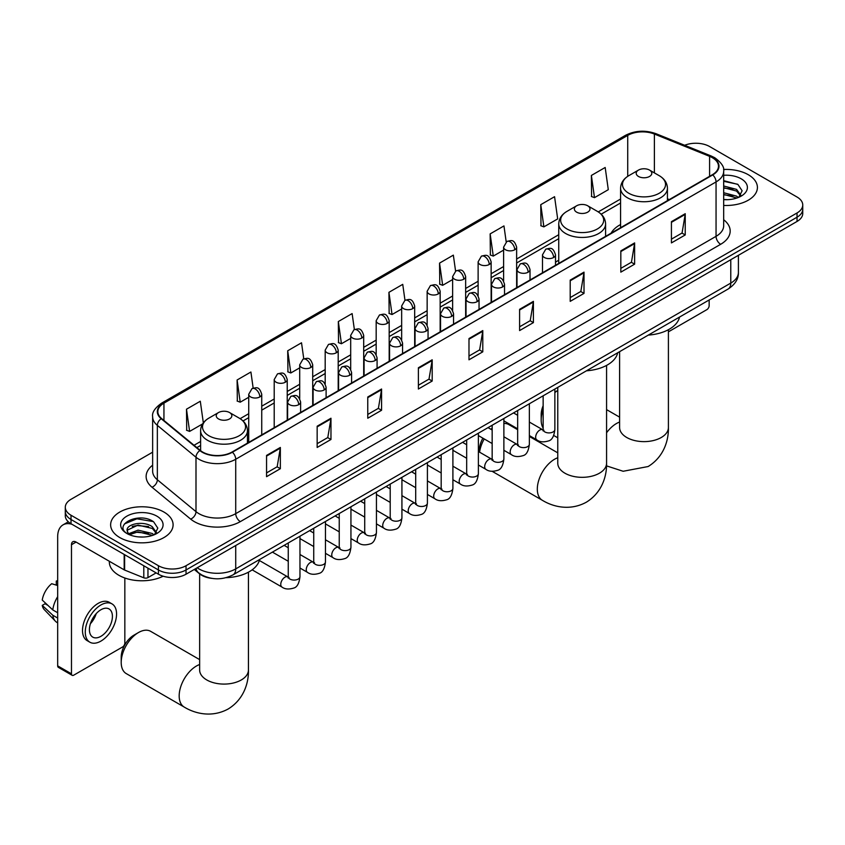 <?xml version="1.0" encoding="UTF-8"?>
<svg xmlns="http://www.w3.org/2000/svg" width="845" height="845" viewBox="0 0 845 845"><rect width="100%" height="100%" fill="white"/><g stroke="black" fill="none" stroke-linecap="round" stroke-linejoin="round"><path stroke-width="1.27" d="M558.746 260.239A34.487 19.91 0 0 0 555.503 262.225M620.579 224.538A34.487 19.91 0 0 0 611.115 233.167M211.841 578.371A19.519 11.27 180 0 1 199.494 573.766L194.276 569.456M152.639 452.181L71.012 499.31A19.519 11.27 0 0 0 65.297 507.275L65.297 515.777A19.519 11.27 0 0 0 71.012 523.742L158.427 574.209A19.519 11.27 0 0 0 186.037 574.209L797.036 221.453A19.519 11.27 0 0 0 802.75 213.489L802.75 209.243A19.519 11.27 0 0 1 797.036 217.207A19.519 11.27 0 0 0 802.75 209.243L802.75 204.986A19.519 11.27 0 0 0 797.036 197.022L709.62 146.544A19.519 11.27 0 0 0 684.651 145.277M65.297 507.275A19.519 11.27 0 0 0 71.012 515.239L158.427 565.717A19.519 11.27 0 0 0 186.037 565.717L186.037 569.963L797.036 217.207L186.037 569.963A19.519 11.27 0 0 1 158.427 569.963A19.519 11.27 0 0 0 186.037 569.963L186.037 574.209M71.012 515.239L71.012 519.495L158.427 569.963L71.012 519.495A19.519 11.27 0 0 1 65.297 511.521A19.519 11.27 0 0 0 71.012 519.495L71.012 523.742M748.258 174.704A31.233 18.03 0 0 0 723.552 169.486A31.233 18.03 0 0 1 748.258 174.704A31.233 18.03 0 0 1 757.416 187.453A31.233 18.03 0 0 0 748.258 174.704M163.951 512.059A31.233 18.03 0 0 0 129.919 508.151A31.233 18.03 0 0 0 110.632 524.808A31.233 18.03 0 0 0 119.779 537.557A31.233 18.03 0 0 0 153.822 541.465A31.233 18.03 0 0 0 173.098 524.808A31.233 18.03 0 0 0 163.951 512.059A31.233 18.03 0 0 0 129.919 508.151A31.233 18.03 0 0 0 110.632 524.808A31.233 18.03 0 0 0 119.779 537.557A31.233 18.03 0 0 0 153.822 541.465A31.233 18.03 0 0 0 173.098 524.808A31.233 18.03 0 0 0 163.951 512.059M712.377 157.709A20.819 12.02 180 0 1 718.472 166.201A20.819 12.02 180 0 1 712.377 174.704L232.048 452.022A20.819 12.02 180 0 1 200.265 450.417L161.606 418.55A20.819 12.02 180 0 1 157.846 411.652A20.819 12.02 180 0 1 163.941 403.149L627.729 135.39A20.819 12.02 180 0 1 654.389 134.038L709.599 156.357A20.819 12.02 180 0 1 712.377 157.709M712.747 157.497A21.347 12.326 0 0 0 709.895 156.114L654.695 133.795A21.347 12.326 0 0 0 627.36 135.179L163.571 402.938A21.347 12.326 0 0 0 161.184 418.719L199.842 450.586A21.347 12.326 0 0 0 232.407 452.233L712.747 174.915A21.347 12.326 0 0 0 712.747 157.497M266.555 455.423L266.555 476.675L280.35 468.7L280.35 447.459L266.555 455.423M266.555 472.904L277.181 466.767L280.297 448.156A5.207 3.01 -120 0 0 280.35 447.459M277.086 466.82L280.35 468.7M317.16 426.207L317.16 447.459L330.965 439.484L330.965 418.233L317.16 426.207M317.16 443.688L327.786 437.552L330.902 418.94A5.207 3.01 -120 0 0 330.965 418.233M327.702 437.604L330.965 439.484M367.765 396.981L367.765 418.233L381.57 410.269L381.57 389.017L367.765 396.981M367.765 414.462L378.402 408.325L381.517 389.725A5.207 3.01 -120 0 0 381.57 389.017M378.306 408.378L381.57 410.269M418.381 367.765L418.381 389.017L432.186 381.053L432.186 359.801L418.381 367.765M418.381 385.246L429.007 379.109L432.122 360.498A5.207 3.01 -120 0 0 432.186 359.801M428.922 379.162L432.186 381.053M671.426 221.665L671.426 242.916L685.232 234.952L685.232 213.7L671.426 221.665M671.426 239.146L682.063 233.009L685.179 214.408A5.207 3.01 -120 0 0 685.232 213.7M681.968 233.062L685.232 234.952M620.821 250.891L620.821 272.143L634.616 264.168L634.616 242.916L620.821 250.891M620.821 268.372L631.447 262.235L634.563 243.624A5.207 3.01 -120 0 0 634.616 242.916M631.352 262.288L634.616 264.168M570.206 280.107L570.206 301.359L584.011 293.395L584.011 272.143L570.206 280.107M570.206 297.588L580.842 291.451L583.958 272.84A5.207 3.01 -120 0 0 584.011 272.143M580.747 291.504L584.011 293.395M519.601 309.323L519.601 330.575L533.406 322.61L533.406 301.359L519.601 309.323M519.601 326.804L530.227 320.667L533.343 302.066A5.207 3.01 -120 0 0 533.406 301.359M530.132 320.72L533.406 322.61M468.986 338.549L468.986 359.801L482.791 351.826L482.791 330.575L468.986 338.549M468.986 356.03L479.622 349.893L482.738 331.282A5.207 3.01 -120 0 0 482.791 330.575M479.527 349.946L482.791 351.826M723.679 205.43A31.233 18.03 0 0 0 757.416 187.453A31.233 18.03 0 0 1 723.679 205.43M186.037 565.717L797.036 212.961A19.519 11.27 0 0 0 802.75 204.986M303.767 358.819L301.517 342.795L287.712 350.77L287.934 371.884M253.162 388.108L250.912 372.011L237.107 379.986L237.329 401.111M203.339 422.87L200.297 401.238L186.491 409.202L186.713 430.327M455.582 271.097L453.342 255.137L439.548 263.112L439.77 284.226M506.197 241.923L503.958 225.921L490.153 233.885L490.375 255.01M540.768 204.67L543.884 226.872L557.679 218.908L554.563 196.695L540.768 204.67L540.99 225.795M591.373 175.454L594.489 197.656L608.294 189.681L605.178 167.479L591.373 175.454L591.595 196.568M354.372 329.55L352.122 313.579L338.327 321.544L338.549 342.669M404.977 300.313L402.738 284.353L388.932 292.328L389.154 313.453M388.932 292.328L392.048 314.53L401.66 308.985M392.048 314.53L388.932 313.368M439.548 263.112L442.664 285.314L452.635 279.547M442.664 285.314L439.548 284.142M490.153 233.885L493.269 256.088L503.609 250.12M493.269 256.088L490.153 254.926M543.884 226.872L540.768 225.71M594.489 197.656L591.373 196.484M338.327 321.544L341.443 343.746L350.686 338.412M341.443 343.746L338.327 342.584M287.712 350.77L290.828 372.972L299.7 367.85M290.828 372.972L287.712 371.8M237.107 379.986L240.223 402.188L248.726 397.277M240.223 402.188L237.107 401.026M186.491 409.202L189.607 431.404L202.631 423.894M189.607 431.404L186.491 430.242M723.679 199.483L727.556 199.673M723.679 192.734L736.576 196.124L738.298 197.508M723.679 194.424L736.882 198.026M723.679 185.984L736.576 189.386L740.801 195.216M723.679 187.674L736.576 191.065L740.463 195.66M723.679 199.621A21.209 12.242 0 0 0 741.181 196.114A21.209 12.242 0 0 0 741.181 178.802A21.209 12.242 0 0 0 723.679 175.295M738.794 197.297L742.121 190.78L737.917 184.442L723.679 180.65M723.679 181.305L737.632 184.252M723.679 188.055L732.932 189.206M723.679 194.804L732.932 195.956M668.406 331.842L706.853 309.65A3.253 1.88 120 0 0 709.156 305.668L709.156 299.964M543.145 409.593A24.399 14.09 120 0 0 541.18 419.965L541.18 414.652A17.893 10.33 -60 0 1 543.145 405.695M557.774 390.474A24.399 14.09 120 0 0 554.859 392.576M541.18 419.965A24.399 14.09 120 0 0 543.145 428.066M554.859 392.143L557.774 390.464L554.859 392.143M638.482 176.457A7.806 4.51 0 0 0 649.53 176.457A7.806 4.51 0 0 0 649.53 170.088L659.227 175.675A21.516 12.421 0 0 1 659.227 193.251A21.516 12.421 0 0 1 628.796 193.251A21.516 12.421 0 0 1 628.796 175.675C623.494 178.823 620.758 183.006 620.579 188.224A23.428 13.52 0 0 0 627.444 197.783A23.428 13.52 0 0 0 652.974 200.719A23.428 13.52 0 0 0 667.434 188.224C667.254 183.006 664.519 178.823 659.227 175.675L649.53 170.088A7.806 4.51 0 0 0 638.482 170.088A7.806 4.51 0 0 0 638.482 176.457M648.305 335.095A35.786 20.66 0 0 0 679.538 317.076M479.337 452.033L479.337 450.353A17.893 10.33 -60 0 1 482.886 438.175M490.776 429.207A17.893 10.33 -60 0 1 491.991 428.436L491.991 428.436M492.16 429.007A24.399 14.09 120 0 0 491.494 429.619M484.227 438.946A24.399 14.09 120 0 0 479.59 452.181M576.649 212.158A7.806 4.51 0 0 0 587.687 212.158A7.806 4.51 0 0 0 587.697 205.779L597.383 211.377A21.516 12.421 0 0 1 597.383 228.953A21.516 12.421 0 0 1 566.953 228.953A21.516 12.421 0 0 1 566.953 211.377C561.661 214.524 558.925 218.707 558.746 223.925A23.428 13.52 0 0 0 565.611 233.484A23.428 13.52 0 0 0 591.13 236.42A23.428 13.52 0 0 0 605.59 223.925C605.421 218.707 602.686 214.524 597.383 211.377L587.697 205.779A7.806 4.51 0 0 0 576.649 205.779A7.806 4.51 0 0 0 576.649 212.158M586.472 370.797A35.786 20.66 0 0 0 617.695 352.777M517.658 429.693L508.796 424.57A24.399 14.09 120 0 0 503.873 423.44M121.205 662.427L121.205 657.125A17.893 10.33 -60 0 1 133.859 635.208L138.464 632.546A24.399 14.09 120 0 0 121.205 662.427A24.399 14.09 120 0 0 126.264 673.602L184.231 707.075A24.399 14.09 -60 0 1 180.492 687.524A24.399 14.09 -60 0 1 196.431 666.018A24.399 14.09 -60 0 1 199.642 664.519M218.517 418.93A7.806 4.51 0 0 0 229.555 418.93A7.806 4.51 0 0 0 229.555 412.55L239.251 418.148A21.516 12.421 0 0 1 239.251 435.714A21.516 12.421 0 0 1 208.821 435.714A21.516 12.421 0 0 1 208.821 418.148C203.518 421.296 200.783 425.479 200.614 430.686A23.428 13.52 0 0 0 207.479 440.256A23.428 13.52 0 0 0 232.998 443.181A23.428 13.52 0 0 0 247.458 430.686C247.289 425.479 244.554 421.296 239.251 418.148L229.555 412.55A7.806 4.51 0 0 0 218.517 412.55A7.806 4.51 0 0 0 218.517 418.93M226.09 577.684A35.786 20.66 0 0 0 259.563 559.538M199.642 659.618L150.663 631.342A24.399 14.09 120 0 0 138.464 632.546L133.859 635.208M147.959 568.167L147.959 577.6L156.124 572.889M71.983 524.301A26.026 15.03 -120 0 0 63.058 524.851A26.026 15.03 -120 0 0 57.671 536.765L57.671 665.86L71.476 673.824L71.476 544.729A6.506 3.76 60 0 1 72.818 541.751A6.506 3.76 60 0 1 76.071 542.067L124.183 569.847L124.183 554.436M71.476 673.824A3.253 1.88 120 0 0 72.142 675.313L58.347 667.349A3.253 1.88 -60 0 1 57.671 665.86M72.142 675.313A3.253 1.88 120 0 0 73.769 675.155L122.546 646.995A3.253 1.88 120 0 0 124.838 643.013L124.838 578.001M147.959 577.6A3.253 1.88 180 0 1 143.798 577.811L124.616 570.058A3.253 1.88 180 0 1 124.183 569.847M100.914 636.317A16.266 9.39 120 0 0 111.54 621.983A16.266 9.39 120 0 0 109.047 608.949A16.266 9.39 120 0 0 100.914 609.752A16.266 9.39 120 0 0 90.288 624.096A16.266 9.39 120 0 0 92.781 637.13A16.266 9.39 120 0 0 100.914 636.317M90.404 623.716A16.266 9.39 120 0 0 96.245 613.597M57.671 581.476L56.288 581.064L56.288 584.328L57.671 585.12M111.984 603.879L109.216 602.284A22.118 12.77 120 0 0 98.157 603.383A22.118 12.77 120 0 0 83.708 622.871A22.118 12.77 120 0 0 87.098 640.605L89.855 642.2A22.118 12.77 120 0 0 100.914 641.101A22.118 12.77 120 0 0 115.374 621.603A22.118 12.77 120 0 0 111.984 603.879A22.118 12.77 120 0 0 100.914 604.978A22.118 12.77 120 0 0 86.465 624.466A22.118 12.77 120 0 0 89.855 642.2M57.671 596.686A21.474 12.4 120 0 0 52.781 609.921L42.25 600.066A16.921 9.77 120 0 1 51.693 583.715L57.671 585.532M57.671 612.741L52.781 609.921M47.943 605.4L45.081 603.742L42.25 605.379L52.781 615.234L57.671 618.054M52.781 615.234A21.474 12.4 120 0 0 55.432 621.233A21.474 12.4 120 0 0 57.059 622.511L57.671 622.86M57.671 580.673A16.921 9.77 120 0 0 56.288 581.064M42.25 605.379A16.921 9.77 120 0 0 44.246 609.583L55.432 621.233M109.332 561.27L109.332 561.999A32.532 18.78 0 0 0 118.86 575.276A32.532 18.78 0 0 0 163.127 576.216M138.337 536.881L143.249 537.029M128.588 533.765L138.062 530.153L152.269 533.48L153.98 534.853M129.465 534.674L138.062 531.843L152.575 535.381M128.736 534.42L127.215 530.861A14.703 8.492 0 0 0 129.591 534.79M156.483 532.572L152.269 526.731C143.439 520.15 125.271 524.206 127.215 530.861L127.162 530.216M127.257 531.072L127.658 529.973L138.062 525.094L152.269 528.421L156.156 533.005M154.487 534.653L157.814 528.125L153.61 521.787C138.728 511.098 112.279 525.189 127.553 533.829L128.303 534.293M156.864 516.147A21.209 12.242 0 0 0 126.866 516.147A21.209 12.242 0 0 0 126.866 533.47A21.209 12.242 0 0 0 156.864 533.47A21.209 12.242 0 0 0 156.864 516.147M124.447 523.921L136.901 518.809L153.315 521.597M132.232 526.403L136.901 525.558L148.625 526.562M132.232 533.153L136.901 532.297L148.625 533.311M197.17 567.787A26.026 15.03 0 0 0 198.913 568.896A26.026 15.03 0 0 0 235.723 568.896L730.777 283.086A26.026 15.03 0 0 0 738.403 272.46C738.593 278.913 735.15 284.448 728.084 289.043L233.03 574.853A13.013 7.51 60 0 0 235.723 568.896L235.723 545.521M730.777 259.711L730.777 283.086A13.013 7.51 60 0 1 728.084 289.043M196.114 568.389A13.013 8.704 129.5 0 0 198.385 572.625L194.434 569.372M797.036 221.453L797.036 212.961M158.427 574.209L158.427 565.717M723.679 219.753A32.532 18.78 180 0 1 720.658 244.3L240.329 521.618A6.506 3.76 60 0 1 235.723 513.654L716.053 236.336A26.026 15.03 0 0 0 723.679 225.71L723.679 171.303A26.026 15.03 180 0 1 716.053 181.928A6.506 3.76 -120 0 0 712.747 174.915M240.329 521.618A32.532 18.78 180 0 1 194.318 521.618A32.532 18.78 180 0 1 190.674 519.115L152.015 487.238A32.532 18.78 180 0 1 152.639 465.194M198.913 513.654A26.026 15.03 0 0 0 235.723 513.654L235.723 459.247A26.026 15.03 180 0 1 195.998 457.24L157.35 425.373A26.026 15.03 180 0 1 152.639 416.754L152.639 471.151A26.026 15.03 0 0 0 157.35 479.77L195.998 511.647A26.026 15.03 0 0 0 198.913 513.654M723.679 171.303C724.545 167.236 721.556 162.705 714.712 157.698L711.289 156.04A6.506 3.042 112 0 0 709.895 156.114M711.289 156.04L656.079 133.721C645.305 129.908 635.081 130.468 625.395 135.38A6.506 3.76 60 0 1 627.36 135.179M163.571 402.938A6.506 3.76 -120 0 0 161.606 403.149C154.857 407.998 151.868 412.54 152.639 416.754M161.184 418.719A6.506 4.352 129.5 0 0 157.35 425.373L157.35 479.77A6.506 4.352 -50.5 0 1 152.015 487.238M656.079 133.721A6.506 3.042 112 0 0 654.695 133.795M199.842 450.586A6.506 4.352 129.5 0 0 195.998 457.24L195.998 511.647A6.506 4.352 -50.5 0 1 190.674 519.115M232.407 452.233A6.506 3.76 60 0 1 235.723 459.247L716.053 181.928L716.053 236.336A6.506 3.76 60 0 0 720.658 244.3M163.941 403.149L163.941 420.472M709.599 156.357L709.599 176.309M654.389 134.038L654.389 172.887M669.303 199.568L667.434 198.818M627.729 135.39L627.729 176.341M620.579 199.019L598.249 211.905M558.746 234.72L516.633 259.035M503.609 266.545L491.135 273.748M478.122 281.258L465.648 288.462M452.635 295.982L440.161 303.175M427.147 310.696L414.673 317.9M401.66 325.409L389.186 332.613M376.173 340.123L363.699 347.327M350.686 354.837L338.201 362.04M325.188 369.561L312.713 376.764M299.7 384.274L287.226 391.478M274.213 398.988L261.739 406.191M248.726 413.701L240.117 418.676M200.614 441.481L194.033 445.283M468.986 339.215L482.738 331.282M519.601 309.999L533.343 302.066M570.206 280.783L583.958 272.84M620.821 251.567L634.563 243.624M671.426 222.341L685.179 214.408M418.381 368.441L432.122 360.498M367.765 397.657L381.517 389.725M317.16 426.873L330.902 418.94M266.555 456.099L280.297 448.156M668.406 329.698L668.406 427.538A24.399 14.09 180 0 1 661.265 437.499A24.399 14.09 180 0 1 626.758 437.499A24.399 14.09 180 0 1 619.607 427.538L619.66 428.489M606.573 432.777A24.399 14.09 -60 0 1 616.406 423.556A24.399 14.09 -60 0 1 619.607 422.046M606.573 365.399L606.573 463.24A24.399 14.09 180 0 1 599.422 473.2A24.399 14.09 180 0 1 564.914 473.2A24.399 14.09 180 0 1 557.774 463.24L557.827 464.19M606.573 463.24C606.9 475.492 602.348 492.413 586.282 502.236C569.741 511.236 552.81 506.715 542.363 500.303A24.399 14.09 -60 0 1 538.624 480.752A24.399 14.09 -60 0 1 554.563 459.247A24.399 14.09 -60 0 1 557.774 457.747M248.441 572.171L248.441 670A24.399 14.09 180 0 1 241.29 679.961A24.399 14.09 180 0 1 206.782 679.961A24.399 14.09 180 0 1 199.642 670L199.695 670.962M553.602 257.503A6.506 3.76 0 0 0 555.503 254.841C552.862 246.497 550.296 248.166 545.743 249.212A6.506 3.76 60 0 1 548.996 249.528A6.506 3.76 -120 0 1 553.602 257.503A6.506 3.76 0 0 1 544.402 257.503A6.506 3.76 0 0 1 542.49 254.841L545.743 249.212M529.361 435.576L536.871 439.907A5.852 3.38 -60 0 1 535.973 435.217A5.852 3.38 -60 0 1 539.797 430.063A5.852 3.38 -60 0 1 540.061 429.915A5.852 3.38 -60 0 1 542.722 429.767L529.361 422.056M543.483 430.358L542.955 430.792L543.145 429.524A5.852 3.38 -0 0 0 544.856 431.922A5.852 3.38 -0 0 0 552.873 432.059A5.852 3.38 -0 0 0 554.859 429.524C554.056 436.326 551.943 440.129 548.532 440.921C543.641 442.41 539.754 442.072 536.871 439.907M528.114 272.217A6.506 3.76 0 0 0 530.016 269.566C527.375 261.211 524.808 262.879 520.256 263.925A6.506 3.76 60 0 1 523.509 264.253A6.506 3.76 -120 0 1 528.114 272.217A6.506 3.76 0 0 1 518.904 272.217A6.506 3.76 0 0 1 517.003 269.566L520.256 263.925M503.873 450.29L511.383 454.631A5.852 3.38 -60 0 1 510.486 449.931A5.852 3.38 -60 0 1 514.309 444.776A5.852 3.38 -60 0 1 514.573 444.628A5.852 3.38 -60 0 1 517.235 444.481L503.873 436.77M517.985 445.072L517.467 445.505L517.658 444.238A5.852 3.38 -0 0 0 519.369 446.635A5.852 3.38 -0 0 0 527.386 446.783A5.852 3.38 -0 0 0 529.361 444.238C528.558 451.04 526.456 454.842 523.044 455.635C518.154 457.124 514.267 456.786 511.383 454.631M502.617 286.93A6.506 3.76 0 0 0 504.528 284.279C501.888 275.935 499.321 277.593 494.769 278.639A6.506 3.76 60 0 1 498.022 278.966A6.506 3.76 -120 0 1 502.617 286.93A6.506 3.76 0 0 1 493.417 286.93A6.506 3.76 0 0 1 491.515 284.279L494.769 278.639M478.386 465.014L485.896 469.345A5.852 3.38 -60 0 1 484.998 464.655A5.852 3.38 -60 0 1 488.822 459.49A5.852 3.38 -60 0 1 489.075 459.353A5.852 3.38 -60 0 1 491.748 459.205L478.386 451.483M492.498 459.786L491.98 460.219L492.16 458.962A5.852 3.38 -0 0 0 493.881 461.349A5.852 3.38 -0 0 0 501.898 461.497A5.852 3.38 -0 0 0 503.873 458.962C503.071 465.753 500.969 469.556 497.557 470.348C492.667 471.837 488.78 471.499 485.896 469.345M477.129 301.654A6.506 3.76 0 0 0 479.041 298.993C476.4 290.648 473.834 292.307 469.281 293.363A6.506 3.76 60 0 1 472.535 293.68A6.506 3.76 -120 0 1 477.129 301.654A6.506 3.76 0 0 1 467.929 301.654A6.506 3.76 0 0 1 466.028 298.993L469.281 293.363M452.899 479.728L460.398 484.058A5.852 3.38 -60 0 1 459.5 479.368A5.852 3.38 -60 0 1 463.335 474.203A5.852 3.38 -60 0 1 463.588 474.066A5.852 3.38 -60 0 1 466.26 473.918L452.899 466.208M467.01 474.51L466.493 474.943L466.672 473.675A5.852 3.38 -0 0 0 468.394 476.062A5.852 3.38 -0 0 0 476.4 476.21A5.852 3.38 -0 0 0 478.386 473.675C477.583 480.478 475.481 484.269 472.07 485.072C467.179 486.562 463.292 486.224 460.398 484.058M451.642 316.368A6.506 3.76 0 0 0 453.554 313.706C450.913 305.362 448.346 307.031 443.794 308.076A6.506 3.76 60 0 1 447.047 308.393A6.506 3.76 -120 0 1 451.642 316.368A6.506 3.76 0 0 1 442.442 316.368A6.506 3.76 0 0 1 440.541 313.706L443.794 308.076M427.412 494.441L434.911 498.772A5.852 3.38 -60 0 1 434.013 494.082A5.852 3.38 -60 0 1 437.837 488.917A5.852 3.38 -60 0 1 438.101 488.78A5.852 3.38 -60 0 1 440.773 488.632L427.412 480.921M441.523 489.223L440.995 489.656L441.185 488.389A5.852 3.38 -0 0 0 442.907 490.776A5.852 3.38 -0 0 0 450.913 490.924A5.852 3.38 -0 0 0 452.899 488.389C452.096 495.191 449.994 498.994 446.582 499.786C441.692 501.275 437.794 500.937 434.911 498.772M426.155 331.082A6.506 3.76 0 0 0 428.056 328.43C425.415 320.075 422.849 321.744 418.296 322.79A6.506 3.76 60 0 1 421.549 323.117A6.506 3.76 -120 0 1 426.155 331.082A6.506 3.76 0 0 1 416.955 331.082A6.506 3.76 0 0 1 415.043 328.43L418.296 322.79M401.924 509.155L409.424 513.485A5.852 3.38 -60 0 1 408.526 508.796A5.852 3.38 -60 0 1 412.349 503.641A5.852 3.38 -60 0 1 412.613 503.493A5.852 3.38 -60 0 1 415.275 503.345L401.924 495.635M416.036 503.937L415.508 504.37L415.698 503.102A5.852 3.38 -0 0 0 417.409 505.5A5.852 3.38 -0 0 0 425.426 505.637A5.852 3.38 -0 0 0 427.412 503.102C426.609 509.905 424.496 513.707 421.095 514.499C416.194 515.989 412.307 515.651 409.424 513.485M400.667 345.795A6.506 3.76 0 0 0 402.569 343.144C399.928 334.8 397.361 336.458 392.809 337.504A6.506 3.76 60 0 1 396.062 337.831A6.506 3.76 -120 0 1 400.667 345.795A6.506 3.76 0 0 1 391.467 345.795A6.506 3.76 0 0 1 389.556 343.144L392.809 337.504M376.437 523.879L383.936 528.209A5.852 3.38 -60 0 1 383.038 523.509A5.852 3.38 -60 0 1 386.862 518.355A5.852 3.38 -60 0 1 387.126 518.217A5.852 3.38 -60 0 1 389.788 518.059L376.437 510.348M390.548 518.65L390.02 519.083L390.21 517.827A5.852 3.38 -0 0 0 391.922 520.214A5.852 3.38 -0 0 0 399.938 520.362A5.852 3.38 -0 0 0 401.924 517.827C401.121 524.618 399.009 528.421 395.608 529.213C390.707 530.702 386.82 530.364 383.936 528.209M375.18 360.509A6.506 3.76 0 0 0 377.081 357.857C374.441 349.513 371.874 351.171 367.321 352.217A6.506 3.76 60 0 1 370.575 352.545A6.506 3.76 -120 0 1 375.18 360.509A6.506 3.76 0 0 1 365.98 360.509A6.506 3.76 0 0 1 364.068 357.857L367.321 352.217M350.939 538.592L358.449 542.923A5.852 3.38 -60 0 1 357.551 538.233A5.852 3.38 -60 0 1 361.375 533.068A5.852 3.38 -60 0 1 361.639 532.931A5.852 3.38 -60 0 1 364.301 532.783L350.939 525.062M365.061 533.375L364.533 533.808L364.723 532.54A5.852 3.38 -0 0 0 366.434 534.927A5.852 3.38 -0 0 0 374.451 535.075A5.852 3.38 -0 0 0 376.437 532.54C375.634 539.342 373.522 543.134 370.11 543.937C365.22 545.416 361.333 545.088 358.449 542.923M349.693 375.233A6.506 3.76 0 0 0 351.594 372.571C348.953 364.227 346.387 365.885 341.834 366.941A6.506 3.76 60 0 1 345.087 367.258A6.506 3.76 -120 0 1 349.693 375.233A6.506 3.76 0 0 1 340.482 375.233A6.506 3.76 0 0 1 338.581 372.571L341.834 366.941M325.452 553.306L332.962 557.637A5.852 3.38 -60 0 1 332.064 552.947A5.852 3.38 -60 0 1 335.887 547.782A5.852 3.38 -60 0 1 336.141 547.644A5.852 3.38 -60 0 1 338.813 547.497L325.452 539.786M339.563 548.088L339.046 548.521L339.236 547.254A5.852 3.38 -0 0 0 340.947 549.641A5.852 3.38 -0 0 0 348.964 549.789A5.852 3.38 -0 0 0 350.939 547.254C350.136 554.056 348.034 557.848 344.623 558.651C339.732 560.14 335.845 559.802 332.962 557.637M324.195 389.946A6.506 3.76 0 0 0 326.107 387.285C323.466 378.94 320.899 380.609 316.347 381.655A6.506 3.76 60 0 1 319.6 381.972A6.506 3.76 -120 0 1 324.195 389.946A6.506 3.76 0 0 1 314.995 389.946A6.506 3.76 0 0 1 313.094 387.285L316.347 381.655M299.964 568.02L307.464 572.35A5.852 3.38 -60 0 1 306.566 567.66A5.852 3.38 -60 0 1 310.4 562.506A5.852 3.38 -60 0 1 310.654 562.358A5.852 3.38 -60 0 1 313.326 562.21L299.964 554.5M314.076 562.802L313.558 563.235L313.738 561.967A5.852 3.38 -0 0 0 315.46 564.365A5.852 3.38 -0 0 0 323.466 564.502A5.852 3.38 -0 0 0 325.452 561.967C324.649 568.769 322.547 572.572 319.135 573.364C314.245 574.853 310.358 574.515 307.464 572.35M298.707 404.66A6.506 3.76 0 0 0 300.619 402.009C297.979 393.654 295.412 395.323 290.86 396.368A6.506 3.76 60 0 1 294.113 396.696A6.506 3.76 -120 0 1 298.707 404.66A6.506 3.76 0 0 1 289.508 404.66A6.506 3.76 0 0 1 287.606 402.009L290.86 396.368M252.148 569.847L281.976 587.074A5.852 3.38 -60 0 1 281.079 582.374A5.852 3.38 -60 0 1 284.913 577.219A5.852 3.38 -60 0 1 285.166 577.072A5.852 3.38 -60 0 1 287.839 576.924L259.33 560.467M288.589 577.515L288.06 577.948L288.251 576.681A5.852 3.38 -0 0 0 289.972 579.078A5.852 3.38 -0 0 0 297.979 579.226A5.852 3.38 -0 0 0 299.964 576.681C299.162 583.483 297.06 587.286 293.648 588.078C288.758 589.567 284.86 589.229 281.976 587.074M514.721 249.771A6.506 3.76 0 0 0 516.633 247.12C513.992 238.765 511.426 240.434 506.863 241.48A6.506 3.76 60 0 1 510.126 241.807A6.506 3.76 -120 0 1 514.721 249.771A6.506 3.76 0 0 1 505.521 249.771A6.506 3.76 0 0 1 503.609 247.12L506.863 241.48M489.234 264.485A6.506 3.76 0 0 0 491.135 261.834C488.494 253.489 485.928 255.148 481.375 256.193A6.506 3.76 60 0 1 484.629 256.521A6.506 3.76 -120 0 1 489.234 264.485A6.506 3.76 0 0 1 480.034 264.485A6.506 3.76 0 0 1 478.122 261.834L481.375 256.193M463.747 279.209A6.506 3.76 0 0 0 465.648 276.547C463.007 268.203 460.44 269.861 455.888 270.918A6.506 3.76 60 0 1 459.141 271.234A6.506 3.76 -120 0 1 463.747 279.209A6.506 3.76 0 0 1 454.547 279.209A6.506 3.76 0 0 1 452.635 276.547L455.888 270.918M438.259 293.923A6.506 3.76 0 0 0 440.161 291.261C437.52 282.917 434.953 284.575 430.401 285.631A6.506 3.76 60 0 1 433.654 285.948A6.506 3.76 -120 0 1 438.259 293.923A6.506 3.76 0 0 1 429.049 293.923A6.506 3.76 0 0 1 427.147 291.261L430.401 285.631M412.761 308.636A6.506 3.76 0 0 0 414.673 305.974C412.033 297.63 409.466 299.299 404.913 300.345A6.506 3.76 60 0 1 408.167 300.672A6.506 3.76 -120 0 1 412.761 308.636A6.506 3.76 0 0 1 403.561 308.636A6.506 3.76 0 0 1 401.66 305.974L404.913 300.345M387.274 323.35A6.506 3.76 0 0 0 389.186 320.699C386.545 312.354 383.979 314.013 379.426 315.058A6.506 3.76 60 0 1 382.679 315.386A6.506 3.76 -120 0 1 387.274 323.35A6.506 3.76 0 0 1 378.074 323.35A6.506 3.76 0 0 1 376.173 320.699L379.426 315.058M361.787 338.063A6.506 3.76 0 0 0 363.699 335.412C361.058 327.068 358.491 328.726 353.939 329.772A6.506 3.76 60 0 1 357.192 330.099A6.506 3.76 -120 0 1 361.787 338.063A6.506 3.76 0 0 1 352.587 338.063A6.506 3.76 0 0 1 350.686 335.412L353.939 329.772M336.299 352.787A6.506 3.76 0 0 0 338.201 350.126C335.56 341.781 332.993 343.44 328.441 344.496A6.506 3.76 60 0 1 331.694 344.813A6.506 3.76 -120 0 1 336.299 352.787A6.506 3.76 0 0 1 327.099 352.787A6.506 3.76 0 0 1 325.188 350.126L328.441 344.496M310.812 367.501A6.506 3.76 0 0 0 312.713 364.839C310.073 356.495 307.506 358.164 302.954 359.209A6.506 3.76 60 0 1 306.207 359.526A6.506 3.76 -120 0 1 310.812 367.501A6.506 3.76 0 0 1 301.612 367.501A6.506 3.76 0 0 1 299.7 364.839L302.954 359.209M285.325 382.215A6.506 3.76 0 0 0 287.226 379.563C284.585 371.208 282.019 372.877 277.466 373.923A6.506 3.76 60 0 1 280.72 374.25A6.506 3.76 -120 0 1 285.325 382.215A6.506 3.76 0 0 1 276.125 382.215A6.506 3.76 0 0 1 274.213 379.563L277.466 373.923M259.837 396.928A6.506 3.76 0 0 0 261.739 394.277C259.098 385.933 256.531 387.591 251.979 388.637A6.506 3.76 60 0 1 255.232 388.964A6.506 3.76 -120 0 1 259.837 396.928A6.506 3.76 0 0 1 250.627 396.928A6.506 3.76 0 0 1 248.726 394.277L251.979 388.637M71.476 544.729L76.071 542.067M124.616 554.69L124.616 570.058M143.798 577.811L143.798 565.77M233.03 574.853C222.552 580.124 212.084 580.124 201.617 574.853L198.385 572.625M738.403 272.46L738.403 255.306M625.395 135.38L161.606 403.149M620.579 202.98L601.165 214.186M558.746 238.681L516.633 262.996M503.609 270.506L491.135 277.709M478.122 285.219L465.648 292.423M452.635 299.943L440.161 307.136M427.147 314.657L414.673 321.861M401.66 329.37L389.186 336.574M376.173 344.084L363.699 351.288M350.686 358.798L338.201 366.001M325.188 373.522L312.713 380.725M299.7 388.235L287.226 395.439M274.213 402.949L261.739 410.152M248.726 417.662L243.033 420.947M200.614 445.442L196.864 447.607M668.406 427.538C668.733 439.791 664.181 456.712 648.126 466.535L623.156 471.267L606.509 465.87M557.774 437.794L553.697 435.45M667.434 200.656L667.434 188.224M620.579 227.706L620.579 188.224M638.482 170.088L628.796 175.675M619.607 417.145L606.573 409.624M619.607 351.668L619.607 427.538M542.363 500.303L492.234 471.362M605.59 236.357L605.59 223.925M558.746 263.397L558.746 223.925M576.649 205.779L566.953 211.377M557.774 452.846L529.361 436.453M557.774 387.369L557.774 463.24M248.441 670C248.768 682.253 244.216 699.174 228.15 709.008C211.609 717.996 194.677 713.486 184.231 707.075M247.458 443.118L247.458 430.686M200.614 450.702L200.614 430.686M218.517 412.55L208.821 418.148M199.642 573.882L199.642 670M543.916 430.242L542.722 429.767M554.859 389.059L554.859 429.524M555.503 265.277L555.503 254.841M517.658 428.816L503.873 420.863M543.145 395.819L543.145 429.524M542.49 272.787L542.49 254.841M517.658 415.296L513.528 412.909M518.429 444.956L517.235 444.481M529.361 403.773L529.361 444.238M530.016 279.991L530.016 269.566M492.16 443.53L478.386 435.576M517.658 410.533L517.658 444.238M517.003 287.501L517.003 269.566M492.16 430.01L488.04 427.633M492.941 459.669L491.748 459.205M503.873 418.486L503.873 458.962M504.528 294.704L504.528 284.279M466.672 458.254L452.899 450.29M492.16 425.246L492.16 458.962M491.515 302.214L491.515 284.279M466.672 444.724L462.553 442.347M467.443 474.383L466.26 473.918M478.386 433.2L478.386 473.675M479.041 309.418L479.041 298.993M441.185 472.968L427.412 465.014M466.672 439.96L466.672 473.675M466.028 316.938L466.028 298.993M441.185 459.437L437.066 457.06M441.956 489.097L440.773 488.632M452.899 447.913L452.899 488.389M453.554 324.142L453.554 313.706M415.698 487.681L401.924 479.728M441.185 454.684L441.185 488.389M440.541 331.652L440.541 313.706M415.698 474.161L411.578 471.774M416.469 503.821L415.275 503.345M427.412 462.637L427.412 503.102M428.056 338.856L428.056 328.43M390.21 502.395L376.437 494.441M415.698 469.397L415.698 503.102M415.043 346.365L415.043 328.43M390.21 488.875L386.091 486.488M390.981 518.534L389.788 518.059M401.924 477.351L401.924 517.827M402.569 353.569L402.569 343.144M364.723 517.108L350.939 509.155M390.21 484.111L390.21 517.827M389.556 361.079L389.556 343.144M364.723 503.588L360.593 501.212M365.494 533.248L364.301 532.783M376.437 492.065L376.437 532.54M377.081 368.283L377.081 357.857M339.236 531.832L325.452 523.879M364.723 498.825L364.723 532.54M364.068 375.803L364.068 357.857M339.236 518.302L335.106 515.925M340.007 547.961L338.813 547.497M350.939 506.778L350.939 547.254M351.594 382.996L351.594 372.571M313.738 546.546L299.964 538.592M339.236 513.538L339.236 547.254M338.581 390.517L338.581 372.571M313.738 533.015L309.619 530.639M314.509 562.685L313.326 562.21M325.452 521.502L325.452 561.967M326.107 397.72L326.107 387.285M288.251 561.26L272.417 552.112M313.738 528.262L313.738 561.967M313.094 405.23L313.094 387.285M288.251 547.74L284.131 545.352M289.022 577.399L287.839 576.924M299.964 536.216L299.964 576.681M300.619 412.434L300.619 402.009M288.251 542.976L288.251 576.681M287.606 419.944L287.606 402.009M516.633 287.722L516.633 247.12M503.609 280.952L503.609 247.12M491.135 302.436L491.135 261.834M478.122 295.666L478.122 261.834M465.648 317.15L465.648 276.547M452.635 310.39L452.635 276.547M440.161 331.863L440.161 291.261M427.147 325.103L427.147 291.261M414.673 346.587L414.673 305.974M401.66 339.817L401.66 305.974M389.186 361.301L389.186 320.699M376.173 354.53L376.173 320.699M363.699 376.014L363.699 335.412M350.686 369.254L350.686 335.412M338.201 390.728L338.201 350.126M325.188 383.968L325.188 350.126M312.713 405.442L312.713 364.839M299.7 398.682L299.7 364.839M287.226 420.166L287.226 379.563M274.213 427.676L274.213 379.563M261.739 434.879L261.739 394.277M248.726 442.389L248.726 394.277M63.058 524.851L68.329 521.809"/></g></svg>
